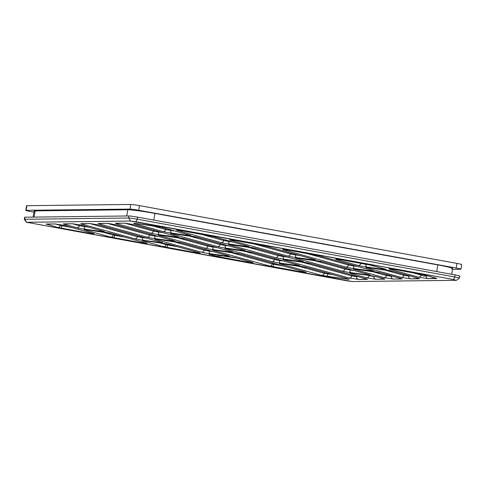 <?xml version="1.0" encoding="UTF-8"?>
<svg xmlns="http://www.w3.org/2000/svg" width="486" height="486" viewBox="0 0 486 486"><rect width="100%" height="100%" fill="white"/><g stroke="black" fill="none" stroke-linecap="round" stroke-linejoin="round"><path stroke-width="0.73" d="M26.827 205.918A6.968 0.389 9.3 0 1 26.864 205.687L130.783 204.454A6.968 0.389 9.3 0 1 139.464 205.621L456.962 263.4A6.968 0.389 9.3 0 1 461.36 264.615M25.764 210.389L26.523 205.754A6.968 0.389 9.3 0 1 26.864 205.687L26.104 210.323A6.968 0.389 -170.7 0 0 25.764 210.389A6.968 0.389 -170.7 0 0 30.503 211.538A6.968 0.389 9.3 0 1 26.104 210.323L130.023 209.089A6.968 0.389 9.3 0 1 138.704 210.256L456.202 268.035A6.968 0.389 9.3 0 1 460.6 269.25L452.478 269.347L460.6 269.25A6.968 0.389 -170.7 0 0 460.941 269.189A6.968 0.389 -170.7 0 0 456.202 268.035L456.962 263.4A6.968 0.389 9.3 0 1 461.7 264.554L460.941 269.189M26.463 222.327L24.306 219.338A6.968 0.389 9.3 0 1 24.64 219.253A6.968 0.389 -170.7 0 0 24.3 219.32L24.64 217.254A6.968 0.389 9.3 0 1 24.98 217.193L24.64 219.253L128.559 218.02L128.899 215.96A6.968 0.389 9.3 0 1 137.574 217.127L137.24 219.186L454.738 276.965L455.078 274.906A6.968 0.389 9.3 0 1 459.817 276.06L459.477 278.12A6.968 0.389 -170.7 0 0 454.738 276.965L455.078 274.906L137.574 217.127L137.24 219.186A6.968 0.389 -170.7 0 0 128.559 218.02L128.899 215.96L24.98 217.193L24.64 219.253L26.669 222.278L130.594 221.039L128.559 218.02L24.64 219.253L26.669 222.278L130.594 221.039L453.517 279.553L456.263 280.313L352.344 281.546L346.919 280.817L26.669 222.278L352.344 281.546L456.263 280.313L453.517 279.553L454.738 276.965A6.968 0.389 9.3 0 1 459.464 278.138L456.469 280.282M33.911 212.157L30.503 211.538L33.911 212.157M451.549 268.703A21.785 1.215 -170.7 0 0 437.807 264.906L154.876 213.415A21.785 1.215 -170.7 0 0 127.757 209.776L35.15 210.875A21.785 1.215 -170.7 0 0 35.035 211.598M459.136 278.18A6.968 0.389 -170.7 0 0 459.477 278.12M138.704 210.256L456.202 268.035L456.962 263.4L139.464 205.621L138.704 210.256A6.968 0.389 -170.7 0 0 130.023 209.089L130.783 204.454A6.968 0.389 9.3 0 1 139.464 205.621L138.704 210.256M26.104 210.323L130.023 209.089L130.783 204.454L26.864 205.687L26.104 210.323M241.706 250.254A6.439 0.358 -170.7 0 0 244.507 250.223L198.245 237.435A6.439 0.358 -170.7 0 0 189.704 235.88L173.976 233.772A6.439 0.358 -170.7 0 0 171.181 233.809L217.442 246.59A6.439 0.358 -170.7 0 0 225.984 248.146L241.706 250.254A2.612 1.203 -82.4 0 1 241.007 249.275A2.612 1.203 97.6 0 0 241.706 250.254L225.984 248.146A2.612 1.203 -82.4 0 1 225.206 245.473L229.173 246.001L225.206 245.473A2.612 1.203 97.6 0 0 225.984 248.146A6.439 0.358 9.3 0 1 217.442 246.59A2.612 2.315 -74.6 0 0 220.115 244.543L225.206 245.473L225.273 244.926L225.206 245.473L220.115 244.543A2.612 2.315 105.4 0 1 217.442 246.59L171.181 233.809A2.612 2.315 -74.6 0 0 172.433 233.59A2.612 2.315 105.4 0 1 171.181 233.809A6.439 0.358 9.3 0 1 173.976 233.772A2.612 1.203 97.6 0 0 174.049 233.79A2.612 1.203 -82.4 0 1 173.976 233.772L189.704 235.88A2.612 1.203 97.6 0 0 189.777 235.898A2.612 1.203 -82.4 0 1 189.704 235.88A6.439 0.358 9.3 0 1 198.245 237.435A2.612 2.315 105.4 0 1 197.972 237.381A2.612 2.315 -74.6 0 0 198.245 237.435L244.507 250.223A6.439 0.358 9.3 0 1 241.706 250.254M229.398 251.851A6.439 0.358 -170.7 0 0 232.193 251.815L185.938 239.033A6.439 0.358 -170.7 0 0 177.39 237.478L161.668 235.37A6.439 0.358 -170.7 0 0 158.867 235.4L205.128 248.188A6.439 0.358 -170.7 0 0 213.676 249.743L229.398 251.851A2.612 1.203 -82.4 0 1 228.699 250.873A2.612 1.203 97.6 0 0 229.398 251.851L213.676 249.743A2.612 1.203 -82.4 0 1 212.898 247.07L216.865 247.599L212.898 247.07A2.612 1.203 97.6 0 0 213.676 249.743A6.439 0.358 9.3 0 1 205.128 248.188A2.612 2.315 -74.6 0 0 207.808 246.141L212.898 247.07L212.965 246.524L212.898 247.07L207.808 246.141A2.612 2.315 105.4 0 1 205.128 248.188L158.867 235.4A2.612 2.315 -74.6 0 0 160.125 235.188A2.612 2.315 105.4 0 1 158.867 235.4A6.439 0.358 9.3 0 1 161.668 235.37A2.612 1.203 97.6 0 0 161.741 235.382A2.612 1.203 -82.4 0 1 161.668 235.37L177.39 237.478A2.612 1.203 97.6 0 0 177.463 237.496A2.612 1.203 -82.4 0 1 177.39 237.478A6.439 0.358 9.3 0 1 185.938 239.033A2.612 2.315 105.4 0 1 185.664 238.978A2.612 2.315 -74.6 0 0 185.938 239.033L232.193 251.815A6.439 0.358 9.3 0 1 229.398 251.851M212.601 254.427A2.612 1.203 -82.4 0 1 212.522 254.421L236.445 258.017L252.428 262.434A2.612 2.315 105.4 0 0 252.702 262.489L236.718 258.072A2.612 2.315 105.4 0 1 236.445 258.017A2.612 2.315 -74.6 0 0 236.718 258.072A6.439 0.358 9.3 0 0 228.171 256.517A2.612 1.203 97.6 0 0 228.244 256.529A2.612 1.203 -82.4 0 1 228.171 256.517L212.449 254.403A2.612 1.203 97.6 0 0 212.522 254.421A2.612 1.203 -82.4 0 1 212.449 254.403A6.439 0.358 9.3 0 0 209.648 254.439A2.612 2.315 -74.6 0 0 210.906 254.227A2.612 2.315 105.4 0 1 209.648 254.439L216.568 256.347A2.612 2.315 105.4 0 0 218.815 255.265A2.612 2.315 105.4 0 1 216.568 256.347L246.517 261.893A2.612 0.79 100.3 0 0 247.265 261.006A2.612 0.79 100.3 0 1 246.517 261.893C251.876 262.78 253.941 262.981 252.702 262.489L236.718 258.072A6.439 0.358 -170.7 0 0 228.171 256.517L212.449 254.403A6.439 0.358 -170.7 0 0 209.648 254.439L219.55 256.985L246.517 261.893C251.876 262.78 253.941 262.981 252.702 262.489A2.612 2.315 105.4 0 1 252.404 262.428L252.544 262.458M225.759 255.849A6.439 0.358 -170.7 0 0 228.554 255.812L182.293 243.03A6.439 0.358 -170.7 0 0 173.751 241.475L158.023 239.367A6.439 0.358 -170.7 0 0 155.228 239.404L201.49 252.185A6.439 0.358 -170.7 0 0 210.031 253.741L225.759 255.849A2.612 1.203 -82.4 0 1 225.054 254.871A2.612 1.203 97.6 0 0 225.759 255.849L210.031 253.741A2.612 1.203 -82.4 0 1 209.259 251.068L213.22 251.596L209.259 251.068A2.612 1.203 97.6 0 0 210.031 253.741A6.439 0.358 9.3 0 1 201.49 252.185A2.612 2.315 -74.6 0 0 204.163 250.138L209.259 251.068L209.326 250.521L209.259 251.068L204.163 250.138A2.612 2.315 105.4 0 1 201.49 252.185L155.228 239.404A2.612 2.315 -74.6 0 0 156.486 239.185A2.612 2.315 105.4 0 1 155.228 239.404A6.439 0.358 9.3 0 1 158.023 239.367A2.612 1.203 97.6 0 0 158.102 239.385A2.612 1.203 -82.4 0 1 158.023 239.367L173.751 241.475A2.612 1.203 97.6 0 0 173.824 241.493A2.612 1.203 -82.4 0 1 173.751 241.475A6.439 0.358 9.3 0 1 182.293 243.03A2.612 2.315 105.4 0 1 182.019 242.976A2.612 2.315 -74.6 0 0 182.293 243.03L228.554 255.812A6.439 0.358 9.3 0 1 225.759 255.849M116.105 224.763A2.612 2.315 -74.6 0 0 116.397 224.824L174.134 240.777A2.612 2.315 105.4 0 1 173.854 240.722A2.612 2.315 -74.6 0 0 174.134 240.777A6.439 0.358 9.3 0 1 171.333 240.813A6.439 0.358 -170.7 0 0 174.134 240.777L116.397 224.824L106.926 223.317L98.403 223.7L147.064 237.144A6.439 0.358 -170.7 0 0 155.611 238.699L171.333 240.813A2.612 1.203 -82.4 0 1 170.635 239.829A2.612 1.203 97.6 0 0 171.333 240.813L155.611 238.699A2.612 1.203 -82.4 0 1 154.834 236.026L158.8 236.56L154.834 236.026A2.612 1.203 97.6 0 0 155.611 238.699A6.439 0.358 9.3 0 1 147.064 237.144A2.612 2.315 -74.6 0 0 149.743 235.103L154.834 236.026L154.9 235.485L154.834 236.026L149.743 235.103A2.612 2.315 105.4 0 1 147.064 237.144L98.403 223.7A2.612 2.315 -74.6 0 0 99.727 223.451A2.612 2.315 -74.6 0 1 98.403 223.7L106.926 223.317A2.612 2.491 89.3 0 0 107.382 223.36L98.555 223.463A2.612 2.491 -90.7 0 1 98.099 223.426A2.612 2.491 -90.7 0 0 98.585 223.463M133.468 224.556A2.612 2.315 -74.6 0 0 133.759 224.617L177.773 236.779A2.612 2.315 105.4 0 1 177.499 236.725A2.612 2.315 -74.6 0 0 177.773 236.779A6.439 0.358 9.3 0 1 174.978 236.81A6.439 0.358 -170.7 0 0 177.773 236.779L133.759 224.617L124.288 223.117L115.765 223.493L150.709 233.146A6.439 0.358 -170.7 0 0 159.25 234.702L174.978 236.81A2.612 1.203 -82.4 0 1 174.274 235.832A2.612 1.203 97.6 0 0 174.978 236.81L159.25 234.702A2.612 1.203 -82.4 0 1 158.472 232.029L162.439 232.563L158.472 232.029A2.612 1.203 97.6 0 0 159.25 234.702A6.439 0.358 9.3 0 1 150.709 233.146A2.612 2.315 -74.6 0 0 153.382 231.105L158.472 232.029L158.539 231.488L158.472 232.029L153.382 231.105A2.612 2.315 105.4 0 1 150.709 233.146L115.765 223.493A2.612 2.315 -74.6 0 0 117.09 223.244A2.612 2.315 -74.6 0 1 115.765 223.493L124.288 223.117A2.612 2.491 89.3 0 0 124.75 223.153L115.917 223.256A2.612 2.491 -90.7 0 1 115.468 223.22A2.612 2.491 -90.7 0 0 115.947 223.256M154.445 225.978A2.612 1.203 97.6 0 1 154.366 225.966L161.273 227.223A2.612 2.315 -74.6 0 1 161 227.162A2.612 2.315 -74.6 0 0 161.273 227.223L190.081 235.181A2.612 2.315 105.4 0 1 189.807 235.127A2.612 2.315 -74.6 0 0 190.081 235.181A6.439 0.358 9.3 0 1 187.286 235.218A6.439 0.358 -170.7 0 0 190.081 235.181L161.273 227.223L136.469 223.56C133.772 223.226 133.018 223.232 134.203 223.59L163.017 231.549A6.439 0.358 -170.7 0 0 171.564 233.104L187.286 235.218A2.612 1.203 -82.4 0 1 186.588 234.234A2.612 1.203 97.6 0 0 187.286 235.218L171.564 233.104A2.612 1.203 -82.4 0 1 170.786 230.431L174.753 230.965L170.786 230.431A2.612 1.203 97.6 0 0 171.564 233.104A6.439 0.358 9.3 0 1 163.017 231.549A2.612 2.315 -74.6 0 0 165.696 229.507L170.786 230.431L170.853 229.89L170.786 230.431L165.696 229.507A2.612 2.315 105.4 0 1 163.017 231.549L134.203 223.59A2.612 2.315 -74.6 0 0 135.339 223.432A2.612 2.315 -74.6 0 1 134.203 223.59C133.018 223.232 133.772 223.226 136.469 223.56L154.366 225.966A2.612 1.203 97.6 0 0 154.439 225.978L136.542 223.578A2.612 1.203 -82.4 0 1 136.469 223.56A2.612 1.203 -82.4 0 0 136.542 223.578L134.494 223.341M98.761 224.969A2.612 2.315 -74.6 0 0 99.053 225.03L161.82 242.374A2.612 2.315 105.4 0 1 161.546 242.32A2.612 2.315 -74.6 0 0 161.82 242.374A6.439 0.358 9.3 0 1 159.025 242.405A6.439 0.358 -170.7 0 0 161.82 242.374L99.053 225.03L89.582 223.524L81.059 223.906L134.756 238.741A6.439 0.358 -170.7 0 0 143.297 240.297L159.025 242.405A2.612 1.203 -82.4 0 1 158.321 241.427A2.612 1.203 97.6 0 0 159.025 242.405L143.297 240.297A2.612 1.203 -82.4 0 1 142.526 237.624L146.486 238.158L142.526 237.624A2.612 1.203 97.6 0 0 143.297 240.297A6.439 0.358 9.3 0 1 134.756 238.741A2.612 2.315 -74.6 0 0 137.435 236.7L142.526 237.624L142.592 237.077L142.526 237.624L137.435 236.7A2.612 2.315 105.4 0 1 134.756 238.741L81.059 223.906A2.612 2.315 -74.6 0 0 82.383 223.657A2.612 2.315 -74.6 0 1 81.059 223.906L89.582 223.524A2.612 2.491 89.3 0 0 90.038 223.566L81.211 223.669A2.612 2.491 -90.7 0 1 80.755 223.633A2.612 2.491 -90.7 0 0 81.241 223.669M72.7 223.767A2.612 2.491 89.3 0 1 72.22 223.73L81.691 225.237A2.612 2.315 -74.6 0 1 81.417 225.182A2.612 2.315 -74.6 0 0 81.691 225.237L103.755 231.336A2.612 2.315 105.4 0 1 103.482 231.275A2.612 2.315 -74.6 0 0 103.755 231.336A6.439 0.358 9.3 0 1 100.96 231.366A6.439 0.358 -170.7 0 0 103.755 231.336L81.691 225.237L72.22 223.73L63.69 224.113L76.691 227.703A6.439 0.358 -170.7 0 0 85.238 229.258L100.96 231.366A2.612 1.203 -82.4 0 1 100.262 230.388A2.612 1.203 97.6 0 0 100.96 231.366L85.238 229.258A2.612 1.203 -82.4 0 1 84.461 226.585L88.428 227.12L84.461 226.585A2.612 1.203 97.6 0 0 85.238 229.258A6.439 0.358 9.3 0 1 76.691 227.703A2.612 2.315 -74.6 0 0 79.37 225.656L84.461 226.585L84.528 226.039L84.461 226.585L79.37 225.656A2.612 2.315 105.4 0 1 76.691 227.703L63.69 224.113A2.612 2.315 -74.6 0 0 65.021 223.864A2.612 2.315 -74.6 0 1 63.69 224.113L72.22 223.73A2.612 2.491 89.3 0 0 72.675 223.773L63.848 223.876A2.612 2.491 -90.7 0 1 63.393 223.839A2.612 2.491 -90.7 0 0 63.873 223.876M46.595 224.082A2.612 2.491 -90.7 0 1 46.115 224.04L57.688 227.436A2.612 2.315 105.4 0 0 60.367 225.389L60.531 224.66L60.367 225.389L55.252 223.979L61.91 225.717L62.087 224.945L61.91 225.717A2.612 0.79 -79.7 0 1 60.726 228.08A2.612 0.79 -79.7 0 0 61.91 225.717L60.367 225.389A2.612 2.315 105.4 0 1 57.688 227.436L87.462 232.946A2.612 0.79 100.3 0 0 88.215 232.041A2.612 0.79 100.3 0 1 87.462 232.946C92.698 233.827 94.794 234.027 93.749 233.553L64.492 225.468L54.869 223.937L46.115 224.04L57.688 227.436L87.462 232.946C92.698 233.827 94.794 234.027 93.749 233.553A2.612 2.315 105.4 0 1 93.452 233.487L93.598 233.523M87.802 229.945A2.612 1.203 -82.4 0 1 87.723 229.939L111.646 233.535L146.383 243.134A2.612 2.315 105.4 0 0 146.663 243.188L111.92 233.59A2.612 2.315 105.4 0 1 111.646 233.535A2.612 2.315 -74.6 0 0 111.92 233.59A6.439 0.358 9.3 0 0 103.372 232.035A2.612 1.203 97.6 0 0 103.451 232.047A2.612 1.203 -82.4 0 1 103.372 232.035L87.65 229.927A2.612 1.203 97.6 0 0 87.723 229.939A2.612 1.203 -82.4 0 1 87.65 229.927A6.439 0.358 9.3 0 0 84.856 229.957A2.612 2.315 -74.6 0 0 86.107 229.744A2.612 2.315 105.4 0 1 84.856 229.957L110.522 237.053A2.612 2.315 105.4 0 0 113.202 235.005L113.426 234.027L113.202 235.005L101.598 231.804L113.202 235.005L124.75 237.156L114.696 235.321A2.612 0.79 -79.7 0 1 113.511 237.684A2.612 0.79 -79.7 0 0 114.696 235.321L113.202 235.005A2.612 2.315 105.4 0 1 110.522 237.053L140.478 242.593A2.612 0.79 100.3 0 0 141.226 241.706A2.612 0.79 100.3 0 1 140.478 242.593C145.836 243.486 147.896 243.68 146.663 243.188L111.92 233.59A6.439 0.358 -170.7 0 0 103.372 232.035L87.65 229.927A6.439 0.358 -170.7 0 0 84.856 229.957L110.522 237.053L140.478 242.593C145.836 243.486 147.896 243.68 146.663 243.188A2.612 2.315 105.4 0 1 146.365 243.128L146.505 243.164M199.552 252.817L199.436 252.787A2.612 2.315 105.4 0 0 199.71 252.841L169.985 244.628A2.612 2.315 105.4 0 1 169.711 244.573A2.612 2.315 -74.6 0 0 169.985 244.628A6.439 0.358 9.3 0 0 161.437 243.073A2.612 1.203 97.6 0 0 161.516 243.091A2.612 1.203 -82.4 0 1 161.437 243.073L145.715 240.965A2.612 1.203 97.6 0 0 145.788 240.977A2.612 1.203 -82.4 0 1 145.715 240.965A6.439 0.358 9.3 0 0 142.92 240.995A2.612 2.315 -74.6 0 0 144.172 240.783A2.612 2.315 105.4 0 1 142.92 240.995L163.575 246.706A2.612 2.315 105.4 0 0 166.248 244.665L166.431 243.875L166.248 244.665L159.663 242.842L166.248 244.665L177.797 246.809L167.743 244.98A2.612 0.79 -79.7 0 1 166.558 247.338A2.612 0.79 -79.7 0 0 167.743 244.98L166.248 244.665A2.612 2.315 105.4 0 1 163.575 246.706L193.525 252.246A2.612 0.79 100.3 0 0 194.272 251.359A2.612 0.79 100.3 0 1 193.525 252.246C198.883 253.139 200.949 253.334 199.71 252.841L169.985 244.628A6.439 0.358 -170.7 0 0 161.437 243.073L145.715 240.965A6.439 0.358 -170.7 0 0 142.92 240.995L163.575 246.706L193.525 252.246C198.883 253.139 200.949 253.334 199.71 252.841A2.612 2.315 105.4 0 1 199.412 252.781M424.958 275.094A2.612 2.315 -74.6 0 0 425.25 275.155L436.817 278.545A2.612 2.491 89.3 0 1 435.778 278.083A2.612 2.491 89.3 0 0 436.817 278.545L428.081 278.648A2.612 2.491 -90.7 0 1 426.028 275.854C424.551 276.224 422.905 275.963 421.095 275.07L421.198 274.329L421.095 275.07L413.039 272.846L421.095 275.07A2.612 2.315 105.4 0 1 418.416 277.111L428.081 278.648L436.507 278.265L422.2 274.505L395.519 269.651C390.039 268.74 387.937 268.539 389.207 269.044L418.416 277.111L428.081 278.648A2.612 2.491 -90.7 0 1 426.028 275.854C424.551 276.224 422.905 275.963 421.095 275.07A2.612 2.315 105.4 0 1 418.416 277.111L389.207 269.044A2.612 2.315 -74.6 0 0 390.361 268.873A2.612 2.315 -74.6 0 1 389.207 269.044C387.937 268.539 390.039 268.74 395.519 269.651L422.2 274.505A2.612 0.79 100.3 0 1 422.158 274.505A2.612 0.79 100.3 0 1 422.109 274.493M418.871 278.417A2.612 2.315 105.4 0 0 419.169 278.478L419.467 278.751A2.612 2.491 89.3 0 1 418.434 278.296A2.612 2.491 89.3 0 0 419.467 278.751L410.64 278.855A2.612 2.491 -90.7 0 1 408.58 276.06L403.848 275.307L403.994 274.304L403.848 275.307L383.096 269.572L403.848 275.307A2.612 2.315 105.4 0 1 401.169 277.354L410.64 278.855L419.169 278.478L393.417 271.364A6.439 0.358 -170.7 0 0 384.876 269.809L369.147 267.695A6.439 0.358 -170.7 0 0 366.353 267.731L401.169 277.354L410.64 278.855A2.612 2.491 -90.7 0 1 408.58 276.06L403.848 275.307A2.612 2.315 105.4 0 1 401.169 277.354L366.353 267.731A2.612 2.315 -74.6 0 0 367.61 267.519A2.612 2.315 105.4 0 1 366.353 267.731A6.439 0.358 9.3 0 1 369.147 267.695A2.612 1.203 97.6 0 0 369.22 267.713A2.612 1.203 -82.4 0 1 369.147 267.695L384.876 269.809A2.612 1.203 97.6 0 0 384.948 269.821A2.612 1.203 -82.4 0 1 384.876 269.809A6.439 0.358 9.3 0 1 393.417 271.364A2.612 2.315 105.4 0 1 393.144 271.303A2.612 2.315 -74.6 0 0 393.417 271.364L419.169 278.478A2.612 2.315 105.4 0 1 418.889 278.423L393.144 271.303L366.578 267.415M401.527 278.624A2.612 2.315 105.4 0 0 401.819 278.685L402.122 278.958A2.612 2.491 89.3 0 1 401.09 278.502A2.612 2.491 89.3 0 0 402.122 278.958L393.296 279.061A2.612 2.491 -90.7 0 1 391.236 276.267L386.504 275.513L386.649 274.511L386.504 275.513L370.788 271.17L386.504 275.513A2.612 2.315 105.4 0 1 383.825 277.555L393.296 279.061L402.122 278.958L381.109 272.962A6.439 0.358 -170.7 0 0 372.562 271.407L356.839 269.293A6.439 0.358 -170.7 0 0 354.039 269.329L383.825 277.555L393.296 279.061A2.612 2.491 -90.7 0 1 391.236 276.267L386.504 275.513A2.612 2.315 105.4 0 1 383.825 277.555L354.039 269.329A2.612 2.315 -74.6 0 0 355.296 269.116A2.612 2.315 105.4 0 1 354.039 269.329A6.439 0.358 9.3 0 1 356.839 269.293A2.612 1.203 97.6 0 0 356.912 269.311A2.612 1.203 -82.4 0 1 356.839 269.293L372.562 271.407A2.612 1.203 97.6 0 0 372.634 271.419A2.612 1.203 -82.4 0 1 372.562 271.407A6.439 0.358 9.3 0 1 381.109 272.962A2.612 2.315 105.4 0 1 380.836 272.901A2.612 2.315 -74.6 0 0 381.109 272.962L401.819 278.685A2.612 2.315 105.4 0 1 401.545 278.63L380.836 272.901L354.27 269.013M384.165 278.83A2.612 2.315 105.4 0 0 384.456 278.891L384.76 279.164A2.612 2.491 89.3 0 1 383.727 278.709A2.612 2.491 89.3 0 0 384.76 279.164L375.933 279.268A2.612 2.491 -90.7 0 1 373.874 276.473L369.141 275.72A2.612 2.315 105.4 0 1 366.462 277.761L375.933 279.268L384.76 279.164L377.464 276.959A6.439 0.358 -170.7 0 0 368.923 275.404L353.194 273.29A6.439 0.358 -170.7 0 0 350.4 273.326L366.462 277.761L375.933 279.268A2.612 2.491 -90.7 0 1 373.874 276.473L369.141 275.72A2.612 2.315 105.4 0 1 366.462 277.761L350.4 273.326A2.612 2.315 -74.6 0 0 351.657 273.114A2.612 2.315 105.4 0 1 350.4 273.326A6.439 0.358 9.3 0 1 353.194 273.29A2.612 1.203 97.6 0 0 353.273 273.308A2.612 1.203 -82.4 0 1 353.194 273.29L368.923 275.404A2.612 1.203 97.6 0 0 368.995 275.416A2.612 1.203 -82.4 0 1 368.923 275.404A6.439 0.358 9.3 0 1 377.464 276.959A2.612 2.315 105.4 0 1 377.191 276.899A2.612 2.315 -74.6 0 0 377.464 276.959L384.456 278.891A2.612 2.315 105.4 0 1 384.183 278.83L377.191 276.899L368.995 275.416L350.625 273.01M366.821 279.031A2.612 2.315 105.4 0 0 367.112 279.098L367.416 279.371A2.612 2.491 89.3 0 1 366.383 278.915A2.612 2.491 89.3 0 0 367.416 279.371L358.589 279.474A2.612 2.491 -90.7 0 1 356.53 276.68L351.797 275.927L351.937 274.924L351.797 275.927L300.415 261.729L351.797 275.927A2.612 2.315 105.4 0 1 349.118 277.968L358.589 279.474L367.112 279.098L310.736 263.515A6.439 0.358 -170.7 0 0 302.189 261.96L286.467 259.852A6.439 0.358 -170.7 0 0 283.666 259.882L349.118 277.968L358.589 279.474A2.612 2.491 -90.7 0 1 356.53 276.68L351.797 275.927A2.612 2.315 105.4 0 1 349.118 277.968L283.666 259.882A2.612 2.315 -74.6 0 0 284.924 259.67A2.612 2.315 105.4 0 1 283.666 259.882A6.439 0.358 9.3 0 1 286.467 259.852A2.612 1.203 97.6 0 0 286.54 259.864A2.612 1.203 -82.4 0 1 286.467 259.852L302.189 261.96A2.612 1.203 97.6 0 0 302.262 261.978A2.612 1.203 -82.4 0 1 302.189 261.96A6.439 0.358 9.3 0 1 310.736 263.515A2.612 2.315 105.4 0 1 310.457 263.461A2.612 2.315 -74.6 0 0 310.736 263.515L367.112 279.098A2.612 2.315 105.4 0 1 366.839 279.037L310.457 263.461L283.891 259.567M324.186 273.302L324.387 272.312L324.186 273.302L296.77 265.727L324.186 273.302A2.612 2.315 105.4 0 1 321.513 275.343L346.318 279.007C349.009 279.341 349.768 279.335 348.577 278.976L307.091 267.513A6.439 0.358 -170.7 0 0 298.55 265.957L282.822 263.849A6.439 0.358 -170.7 0 0 280.027 263.88L321.513 275.343L328.421 276.601A2.612 1.203 -82.4 0 1 327.643 273.928L324.186 273.302A2.612 2.315 105.4 0 1 321.513 275.343L280.027 263.88A2.612 2.315 -74.6 0 0 281.279 263.667A2.612 2.315 105.4 0 1 280.027 263.88A6.439 0.358 9.3 0 1 282.822 263.849A2.612 1.203 97.6 0 0 282.895 263.862A2.612 1.203 -82.4 0 1 282.822 263.849L298.55 265.957A2.612 1.203 97.6 0 0 298.623 265.976A2.612 1.203 -82.4 0 1 298.55 265.957A6.439 0.358 9.3 0 1 307.091 267.513A2.612 2.315 105.4 0 1 306.818 267.458A2.612 2.315 -74.6 0 0 307.091 267.513L348.577 278.976A2.612 2.315 105.4 0 1 348.304 278.921L306.818 267.458L280.252 263.564M371.887 265.435A2.612 2.315 -74.6 0 0 372.179 265.496L385.252 269.104A6.439 0.358 9.3 0 1 382.458 269.141L366.736 267.033A2.612 1.203 -82.4 0 1 365.958 264.36L360.867 263.43A2.612 2.315 105.4 0 1 358.188 265.478A6.439 0.358 -170.7 0 0 366.736 267.033L382.458 269.141A6.439 0.358 -170.7 0 0 385.252 269.104L369.196 264.858L342.229 259.949C336.865 259.062 334.805 258.862 336.045 259.354L358.188 265.478A2.612 2.315 -74.6 0 0 360.867 263.43L365.958 264.36A2.612 1.203 97.6 0 0 366.736 267.033A6.439 0.358 9.3 0 1 358.188 265.478L336.045 259.354A2.612 2.315 -74.6 0 0 337.187 259.196A2.612 2.315 -74.6 0 1 336.045 259.354C334.805 258.862 336.865 259.062 342.229 259.949L369.196 264.858A2.612 0.79 100.3 0 1 369.147 264.858A2.612 0.79 100.3 0 1 369.105 264.846M372.829 270.684L318.913 255.794A2.612 2.315 -74.6 0 0 319.187 255.849L316.204 255.217A2.612 0.79 100.3 0 1 316.155 255.211L318.913 255.794A2.612 2.315 -74.6 0 0 319.187 255.849L372.944 270.702A2.612 2.315 105.4 0 1 372.671 270.647A2.612 2.315 -74.6 0 0 372.944 270.702A6.439 0.358 9.3 0 1 370.15 270.738A6.439 0.358 -170.7 0 0 372.944 270.702L319.187 255.849L289.237 250.308C283.879 249.415 281.813 249.221 283.052 249.713L345.88 267.069A6.439 0.358 -170.7 0 0 354.422 268.624L370.15 270.738A2.612 1.203 -82.4 0 1 369.445 269.754A2.612 1.203 97.6 0 0 370.15 270.738L354.422 268.624A2.612 1.203 -82.4 0 1 353.644 265.957L357.611 266.486L353.644 265.957A2.612 1.203 97.6 0 0 354.422 268.624A6.439 0.358 9.3 0 1 345.88 267.069A2.612 2.315 -74.6 0 0 348.553 265.028L353.644 265.957L353.717 265.411L353.644 265.957L348.553 265.028A2.612 2.315 105.4 0 1 345.88 267.069L283.052 249.713A2.612 2.315 -74.6 0 0 284.195 249.549A2.612 2.315 -74.6 0 1 283.052 249.713C281.813 249.221 283.879 249.415 289.237 250.308L316.204 255.217A2.612 0.79 100.3 0 1 316.155 255.211A2.612 0.79 100.3 0 1 316.113 255.199M366.505 274.736A6.439 0.358 -170.7 0 0 369.305 274.699L323.044 261.918A6.439 0.358 -170.7 0 0 314.497 260.362L298.775 258.254A6.439 0.358 -170.7 0 0 295.98 258.285L342.235 271.073A6.439 0.358 -170.7 0 0 350.783 272.628L366.505 274.736A2.612 1.203 -82.4 0 1 365.806 273.758A2.612 1.203 97.6 0 0 366.505 274.736L350.783 272.628A2.612 1.203 -82.4 0 1 350.005 269.955L353.972 270.483L350.005 269.955A2.612 1.203 97.6 0 0 350.783 272.628A6.439 0.358 9.3 0 1 342.235 271.073A2.612 2.315 -74.6 0 0 344.914 269.025L350.005 269.955L350.072 269.408L350.005 269.955L344.914 269.025A2.612 2.315 105.4 0 1 342.235 271.073L295.98 258.285A2.612 2.315 -74.6 0 0 297.232 258.072A2.612 2.315 105.4 0 1 295.98 258.285A6.439 0.358 9.3 0 1 298.775 258.254A2.612 1.203 97.6 0 0 298.847 258.266A2.612 1.203 -82.4 0 1 298.775 258.254L314.497 260.362A2.612 1.203 97.6 0 0 314.576 260.381A2.612 1.203 -82.4 0 1 314.497 260.362A6.439 0.358 9.3 0 1 323.044 261.918A2.612 2.315 105.4 0 1 322.771 261.863A2.612 2.315 -74.6 0 0 323.044 261.918L369.305 274.699A6.439 0.358 9.3 0 1 366.505 274.736M305.591 272.117L305.475 272.087A2.612 2.315 105.4 0 0 305.749 272.142L240.357 254.075A2.612 2.315 105.4 0 1 240.084 254.014A2.612 2.315 -74.6 0 0 240.357 254.075A6.439 0.358 9.3 0 0 231.816 252.52A2.612 1.203 97.6 0 0 231.889 252.532A2.612 1.203 -82.4 0 1 231.816 252.52L216.088 250.405A2.612 1.203 97.6 0 0 216.161 250.424A2.612 1.203 -82.4 0 1 216.088 250.405A6.439 0.358 9.3 0 0 213.293 250.442A2.612 2.315 -74.6 0 0 214.545 250.229A2.612 2.315 105.4 0 1 213.293 250.442L269.615 266.006A2.612 2.315 105.4 0 0 272.294 263.959L272.512 262.981L272.294 263.959L230.036 252.283L272.294 263.959L283.842 266.109L273.782 264.275A2.612 0.79 -79.7 0 1 272.597 266.638A2.612 0.79 -79.7 0 0 273.782 264.275L272.294 263.959A2.612 2.315 105.4 0 1 269.615 266.006L299.57 271.546A2.612 0.79 100.3 0 0 300.318 270.659A2.612 0.79 100.3 0 1 299.57 271.546C304.929 272.433 306.988 272.634 305.749 272.142L240.357 254.075A6.439 0.358 -170.7 0 0 231.816 252.52L216.088 250.405A6.439 0.358 -170.7 0 0 213.293 250.442L269.615 266.006L299.57 271.546C304.929 272.433 306.988 272.634 305.749 272.142A2.612 2.315 105.4 0 1 305.457 272.081M296.132 265.289A6.439 0.358 -170.7 0 0 298.926 265.259L252.671 252.477A6.439 0.358 -170.7 0 0 244.124 250.922L228.402 248.814A6.439 0.358 -170.7 0 0 225.601 248.844L271.862 261.626A6.439 0.358 -170.7 0 0 280.41 263.181L296.132 265.289A2.612 1.203 -82.4 0 1 295.433 264.311A2.612 1.203 97.6 0 0 296.132 265.289L280.41 263.181A2.612 1.203 -82.4 0 1 279.632 260.508L283.599 261.043L279.632 260.508A2.612 1.203 97.6 0 0 280.41 263.181A6.439 0.358 9.3 0 1 271.862 261.626A2.612 2.315 -74.6 0 0 274.541 259.585L279.632 260.508L279.699 259.961L279.632 260.508L274.541 259.585A2.612 2.315 105.4 0 1 271.862 261.626L225.601 248.844A2.612 2.315 -74.6 0 0 226.859 248.632A2.612 2.315 105.4 0 1 225.601 248.844A6.439 0.358 9.3 0 1 228.402 248.814A2.612 1.203 97.6 0 0 228.475 248.826A2.612 1.203 -82.4 0 1 228.402 248.814L244.124 250.922A2.612 1.203 97.6 0 0 244.197 250.934A2.612 1.203 -82.4 0 1 244.124 250.922A6.439 0.358 9.3 0 1 252.671 252.477A2.612 2.315 105.4 0 1 252.398 252.422A2.612 2.315 -74.6 0 0 252.671 252.477L298.926 265.259A6.439 0.358 9.3 0 1 296.132 265.289M299.771 261.292A6.439 0.358 -170.7 0 0 302.571 261.261L256.31 248.48A6.439 0.358 -170.7 0 0 247.763 246.924L232.041 244.81A6.439 0.358 -170.7 0 0 229.246 244.847L275.501 257.629A6.439 0.358 -170.7 0 0 284.049 259.184L299.771 261.292A2.612 1.203 -82.4 0 1 299.072 260.314A2.612 1.203 97.6 0 0 299.771 261.292L284.049 259.184A2.612 1.203 -82.4 0 1 283.271 256.511L287.238 257.045L283.271 256.511A2.612 1.203 97.6 0 0 284.049 259.184A6.439 0.358 9.3 0 1 275.501 257.629A2.612 2.315 -74.6 0 0 278.18 255.587L283.271 256.511L283.338 255.964L283.271 256.511L278.18 255.587A2.612 2.315 105.4 0 1 275.501 257.629L229.246 244.847A2.612 2.315 -74.6 0 0 230.498 244.634A2.612 2.315 105.4 0 1 229.246 244.847A6.439 0.358 9.3 0 1 232.041 244.81A2.612 1.203 97.6 0 0 232.114 244.829A2.612 1.203 -82.4 0 1 232.041 244.81L247.763 246.924A2.612 1.203 97.6 0 0 247.842 246.937A2.612 1.203 -82.4 0 1 247.763 246.924A6.439 0.358 9.3 0 1 256.31 248.48A2.612 2.315 105.4 0 1 256.037 248.425A2.612 2.315 -74.6 0 0 256.31 248.48L302.571 261.261A6.439 0.358 9.3 0 1 299.771 261.292M265.848 246.135A2.612 2.315 -74.6 0 0 266.14 246.195L314.879 259.664A2.612 2.315 105.4 0 1 314.606 259.609A2.612 2.315 -74.6 0 0 314.879 259.664A6.439 0.358 9.3 0 1 312.085 259.694A6.439 0.358 -170.7 0 0 314.879 259.664L266.14 246.195L236.184 240.655C230.826 239.762 228.766 239.562 230 240.06L287.815 256.031A6.439 0.358 -170.7 0 0 296.357 257.586L312.085 259.694A2.612 1.203 -82.4 0 1 311.38 258.716A2.612 1.203 97.6 0 0 312.085 259.694L296.357 257.586A2.612 1.203 -82.4 0 1 295.585 254.913L299.546 255.448L295.585 254.913A2.612 1.203 97.6 0 0 296.357 257.586A6.439 0.358 9.3 0 1 287.815 256.031A2.612 2.315 -74.6 0 0 290.494 253.99L295.585 254.913L295.652 254.372L295.585 254.913L290.494 253.99A2.612 2.315 105.4 0 1 287.815 256.031L230 240.06A2.612 2.315 -74.6 0 0 231.142 239.896A2.612 2.315 -74.6 0 1 230 240.06C228.766 239.562 230.826 239.762 236.184 240.655L263.151 245.564A2.612 0.79 100.3 0 1 263.108 245.558A2.612 0.79 100.3 0 1 263.06 245.545M248.036 246.202L212.874 236.494A2.612 2.315 -74.6 0 0 213.147 236.548L210.165 235.917A2.612 0.79 100.3 0 1 210.11 235.91L212.874 236.494A2.612 2.315 -74.6 0 0 213.147 236.548L248.146 246.22A2.612 2.315 105.4 0 1 247.872 246.165A2.612 2.315 -74.6 0 0 248.146 246.22A6.439 0.358 9.3 0 1 245.351 246.256A6.439 0.358 -170.7 0 0 248.146 246.22L213.147 236.548L183.192 231.008C177.833 230.121 175.774 229.921 177.013 230.413L221.081 242.593A6.439 0.358 -170.7 0 0 229.629 244.148L245.351 246.256A2.612 1.203 -82.4 0 1 244.652 245.278A2.612 1.203 97.6 0 0 245.351 246.256L229.629 244.148A2.612 1.203 -82.4 0 1 228.851 241.475L232.818 242.004L228.851 241.475A2.612 1.203 97.6 0 0 229.629 244.148A6.439 0.358 9.3 0 1 221.081 242.593A2.612 2.315 -74.6 0 0 223.76 240.546L228.851 241.475L228.918 240.928L228.851 241.475L223.76 240.546A2.612 2.315 105.4 0 1 221.081 242.593L177.013 230.413A2.612 2.315 -74.6 0 0 178.155 230.249A2.612 2.315 -74.6 0 1 177.013 230.413C175.774 229.921 177.833 230.121 183.192 231.008L210.165 235.917A2.612 0.79 100.3 0 1 210.116 235.91A2.612 0.79 100.3 0 1 210.074 235.898M200.955 234.246L223.76 240.546L200.955 234.246M183.143 231.002A2.612 0.79 -79.7 0 0 183.192 231.008A2.612 0.79 -79.7 0 1 183.149 231.008L177.281 230.157M223.997 239.568L223.76 240.546L223.997 239.568M244.391 250.199L244.233 250.162A2.612 2.315 -74.6 0 0 244.507 250.223A2.612 2.315 105.4 0 1 244.233 250.162L197.972 237.381L171.406 233.493M187.924 235.649L220.115 244.543L187.924 235.649M220.358 243.565L220.115 244.543L220.358 243.565M232.083 251.797L231.919 251.76A2.612 2.315 -74.6 0 0 232.193 251.815A2.612 2.315 105.4 0 1 231.919 251.76L185.664 238.978L159.098 235.084M175.616 237.247L207.808 246.141L175.616 237.247M208.044 245.163L207.808 246.141L208.044 245.163M219.55 256.985A2.612 0.79 -79.7 0 0 220.516 255.496A2.612 0.79 -79.7 0 1 219.55 256.985M228.438 255.794L228.28 255.758A2.612 2.315 -74.6 0 0 228.554 255.812A2.612 2.315 105.4 0 1 228.28 255.758L182.019 242.976L155.453 239.088M171.971 241.244L204.163 250.138L171.971 241.244M204.406 249.16L204.163 250.138L204.406 249.16M107.248 223.36L149.743 235.103L107.248 223.36M107.382 223.36L116.124 224.769A2.612 2.315 -74.6 0 0 116.397 224.824L106.926 223.317A2.612 2.491 89.3 0 0 107.406 223.36M149.98 234.124L149.743 235.103L149.98 234.124M124.61 223.153L153.382 231.105L124.61 223.153M124.744 223.153L133.486 224.562A2.612 2.315 -74.6 0 0 133.759 224.617L124.288 223.117A2.612 2.491 89.3 0 0 124.768 223.153M153.625 230.127L153.382 231.105L153.625 230.127M151.498 225.583L165.696 229.507L151.498 225.583M165.933 228.529L165.696 229.507L165.933 228.529M89.904 223.566L137.435 236.7L89.904 223.566M90.031 223.566L98.779 224.975A2.612 2.315 -74.6 0 0 99.053 225.03L89.582 223.524A2.612 2.491 89.3 0 0 90.062 223.566M137.672 235.722L137.435 236.7L137.672 235.722M72.542 223.773L79.37 225.656L72.542 223.773M79.583 224.769L79.37 225.656L79.583 224.769M61.91 225.717L71.934 227.539L61.91 225.717M46.419 224.319A2.612 2.315 -74.6 0 0 47.756 224.064A2.612 2.315 -74.6 0 1 46.419 224.319M46.115 224.04L54.869 223.937A2.612 2.491 89.3 0 0 55.325 223.973L46.571 224.082A2.612 2.491 -90.7 0 1 46.115 224.04M55.319 223.973L64.219 225.413L93.476 233.493A2.612 2.315 105.4 0 0 93.749 233.553L64.492 225.468A2.612 2.315 -74.6 0 1 64.219 225.413A2.612 2.315 -74.6 0 0 64.492 225.468L54.869 223.937A2.612 2.491 89.3 0 0 55.349 223.973M114.696 235.321L114.896 234.434L114.696 235.321M145.867 240.983A2.612 1.203 -82.4 0 1 145.788 240.977L143.145 240.679M161.589 243.097A2.612 1.203 -82.4 0 1 161.516 243.091L145.788 240.977M167.743 244.98L167.925 244.166L167.743 244.98M389.474 268.782L395.476 269.645A2.612 0.79 -79.7 0 0 395.519 269.651A2.612 0.79 -79.7 0 1 395.476 269.645L422.158 274.505A2.612 0.79 100.3 0 0 422.2 274.505L425.25 275.155A2.612 2.315 -74.6 0 1 424.977 275.1L422.158 274.505M436.215 278.205A2.612 2.315 105.4 0 0 436.507 278.265A2.612 2.315 105.4 0 1 436.234 278.211L424.977 275.1M426.028 275.854L427.637 275.835L426.028 275.854L426.088 275.404L426.028 275.854M408.58 276.06L410.275 276.042L408.58 276.06L408.647 275.592L408.58 276.06M391.236 276.267L392.931 276.248L391.236 276.267L391.303 275.799L391.236 276.267M373.874 276.473L375.228 276.455L373.874 276.473M356.53 276.68L358.225 276.656L356.53 276.68L356.596 276.206L356.53 276.68M327.643 273.928L327.777 273.247L327.643 273.928L332.691 274.608L327.643 273.928A2.612 1.203 -82.4 0 0 328.421 276.601L346.318 279.007A2.612 1.203 97.6 0 1 345.661 278.192A2.612 1.203 97.6 0 0 346.318 279.007C349.009 279.341 349.768 279.335 348.577 278.976A2.612 2.315 105.4 0 1 348.28 278.915M342.138 259.937A2.612 0.79 -79.7 0 0 342.174 259.949A2.612 0.79 -79.7 0 0 342.229 259.949A2.612 0.79 -79.7 0 1 342.18 259.949L336.318 259.099M369.147 264.858L371.905 265.435A2.612 2.315 -74.6 0 0 372.179 265.496L369.196 264.858A2.612 0.79 100.3 0 1 369.141 264.858L342.18 259.949M382.458 269.141A2.612 1.203 -82.4 0 1 381.759 268.163A2.612 1.203 97.6 0 0 382.458 269.141M365.958 264.36L367.689 264.591L365.958 264.36M307 253.546L348.553 265.028L307 253.546M289.146 250.29A2.612 0.79 -79.7 0 0 289.182 250.302A2.612 0.79 -79.7 0 0 289.237 250.308A2.612 0.79 -79.7 0 1 289.188 250.302L283.326 249.458M348.796 264.05L348.553 265.028L348.796 264.05M369.19 274.681L369.032 274.645A2.612 2.315 -74.6 0 0 369.305 274.699A2.612 2.315 105.4 0 1 369.032 274.645L322.771 261.863L296.205 257.969M312.723 260.132L344.914 269.025L312.723 260.132M345.151 268.047L344.914 269.025L345.151 268.047M216.24 250.43A2.612 1.203 -82.4 0 1 216.161 250.424L213.518 250.126M273.782 264.275L273.989 263.388L273.782 264.275M298.817 265.241L298.653 265.204A2.612 2.315 -74.6 0 0 298.926 265.259A2.612 2.315 105.4 0 1 298.653 265.204L252.398 252.422L225.832 248.528M242.35 250.685L274.541 259.585L242.35 250.685M274.778 258.607L274.541 259.585L274.778 258.607M302.456 261.243L302.298 261.207A2.612 2.315 -74.6 0 0 302.571 261.261A2.612 2.315 105.4 0 1 302.298 261.207L256.037 248.425L229.471 244.531M245.989 246.688L278.18 255.587L245.989 246.688M278.417 254.609L278.18 255.587L278.417 254.609M253.947 243.893L290.494 253.99L253.947 243.893M236.093 240.637A2.612 0.79 -79.7 0 0 236.135 240.649A2.612 0.79 -79.7 0 0 236.184 240.655A2.612 0.79 -79.7 0 1 236.141 240.649L230.273 239.805M263.108 245.558L265.866 246.141A2.612 2.315 -74.6 0 0 266.14 246.195L263.151 245.564A2.612 0.79 100.3 0 1 263.102 245.558L236.141 240.649M290.731 253.012L290.494 253.99L290.731 253.012M136.013 221.768L453.517 279.553L454.738 276.965L137.24 219.186L136.013 221.768L130.594 221.039L128.559 218.02A6.968 0.389 9.3 0 1 137.24 219.186L136.013 221.768M459.477 276.121A6.968 0.389 -170.7 0 0 455.078 274.906L137.574 217.127A6.968 0.389 -170.7 0 0 128.899 215.96L24.98 217.193A6.968 0.389 -170.7 0 0 24.938 217.424M33.103 217.096L34.087 211.076A21.785 1.215 9.3 0 1 35.15 210.875L34.135 217.084L35.15 210.875L127.757 209.776L126.743 215.984L127.757 209.776A21.785 1.215 9.3 0 1 154.876 213.415L153.789 220.073L154.876 213.415L437.807 264.906L436.714 271.565L437.807 264.906A21.785 1.215 9.3 0 1 452.618 268.503L451.67 274.286M210.116 235.91L183.149 231.008M212.522 254.421L209.879 254.123M174.018 240.758L116.124 224.769M177.657 236.761L133.486 224.562M189.971 235.163L161 227.162L154.439 225.978M161.71 242.356L98.779 224.975M103.646 231.318L81.417 225.182L72.669 223.773M87.723 229.939L85.08 229.641M199.436 252.787L169.711 244.573L161.516 243.091M385.143 269.086L371.905 265.435M316.155 255.211L289.188 250.302M305.475 272.087L240.084 254.014L216.161 250.424M314.77 259.646L265.866 246.141"/></g></svg>
